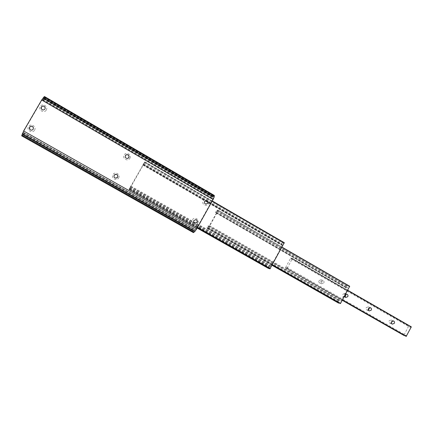 <?xml version="1.0" encoding="UTF-8"?>
<svg xmlns="http://www.w3.org/2000/svg" width="433" height="433" viewBox="0 0 433 433"><rect width="100%" height="100%" fill="white"/><g stroke="black" fill="none" stroke-linecap="round" stroke-linejoin="round"><path stroke-width="0.32" stroke-dasharray="2.17 1.62" d="M218.162 210.351L217.442 211.023L217.388 210.059L216.484 210.784L215.542 212.479L216.576 211.737L216.408 213.16L209.496 225.566L208.138 226.784L208.089 225.842L207.142 227.541L207.142 228.435L208.208 227.666L208.078 228.44L208.36 228.332L218.335 210.373L349.393 286.137L348.408 286.603L348.311 285.542L347.834 285.379L346.546 285.823L345.669 287.447L346.129 287.609L347.196 287.052L347.607 288.735L341.204 300.605L339.337 301.433L339.218 300.426L338.774 300.248L337.892 301.871L338.346 302.976M349.712 286.245L349.393 286.137M217.642 210.086L348.311 285.542M217.388 210.059L347.834 285.379M216.484 210.784L346.546 285.823M215.542 212.479L345.669 287.447M215.78 212.511L346.129 287.609M216.408 212.587L347.315 288.021M208.912 226.037L340.376 300.897M208.316 225.896L339.218 300.426M208.089 225.842L338.774 300.248M207.142 227.541L337.892 301.871M207.142 228.435L272.081 265.326M207.38 228.494L272.108 265.272M208.078 228.44L272.292 264.936M339.071 302.889L339.91 302.564L340.062 303.457M144.644 162.066L128.969 189.448L129.786 188.442L129.651 188.95L144.979 161.947L144.265 162.932L144.644 162.066L283.182 242.377L282.722 242.269L280.952 243.633L280.454 244.548L281.028 244.688L281.991 243.99L282.278 245.598L271.215 265.765L269.429 266.744L269.472 265.754L268.931 265.553L268.428 266.468L268.325 268.341M144.882 162.077L284.194 242.837L283.204 243.416L283.182 242.377M143.269 163.961L280.952 243.633M142.728 164.913L280.454 244.548M142.906 164.816L281.028 244.688M143.199 164.664L281.959 244.916M143.339 164.589L282.392 245.024L143.339 164.589M130.62 186.791L270.349 266.084M130.393 186.839L269.472 265.754M130.246 186.867L268.931 265.553M129.7 187.83L268.428 266.468M197.145 228.045L128.969 189.448L197.145 228.039M129.088 189.432L197.177 227.985M269.012 268.336L269.911 267.843L269.986 268.752L129.478 189.178M323.841 282.965C324.285 281.845 324.008 281.012 323.002 280.47L320.934 281.304C320.485 282.419 320.761 283.247 321.751 283.794L323.841 282.965M319.002 280.611L321.059 279.783C322.055 280.319 322.331 281.147 321.887 282.262L319.814 283.079C318.829 282.538 318.558 281.715 319.002 280.611M345.312 294.564L344.733 295.642M344.852 296.643L343.596 296.686C342.649 296.15 342.389 295.338 342.828 294.256L344.868 293.439L345.734 294.283M368.326 309.92L366.94 310.039C366.02 309.503 365.777 308.707 366.204 307.641L368.229 306.829L369.127 307.847M391.378 322.921L389.846 323.142C388.953 322.612 388.72 321.827 389.143 320.777L391.145 319.971L392.065 321.194M287.106 268.336L292.464 258.458L291.431 259.086L291.404 258.144L290.695 258.111L285.423 267.865L285.975 268.059L286.944 267.437L286.971 268.417L342.438 299.896M411.328 326.855L410.029 327.278L409.737 326.222L408.725 326L403.843 335.38M404.855 335.64L405.894 335.315L406.186 336.398M409.737 326.222L291.398 258.138L409.737 326.222M118.68 177.909C120.877 174.385 114.875 170.959 112.948 174.651C110.745 178.185 116.769 181.595 118.68 177.909M116.883 177.936L115.86 178.196C114.193 177.828 113.625 176.853 114.15 175.262L114.734 174.629M129.862 158.305C132.043 154.798 126.079 151.339 124.157 155.014C121.971 158.532 127.952 161.974 129.862 158.305M128.422 158.05L127.573 158.489C125.613 158.429 124.883 157.466 125.381 155.593L125.722 155.16M208.544 203.775C210.627 200.349 205.009 197.091 203.169 200.668C201.08 204.105 206.72 207.353 208.544 203.775M206.038 204.122L205.767 204.095C204.398 203.613 203.965 202.682 204.468 201.302L206.211 200.355M197.854 222.898C199.949 219.461 194.293 216.229 192.447 219.829C190.347 223.276 196.025 226.491 197.854 222.898M194.98 223.26L194.79 223.212C193.594 222.643 193.242 221.734 193.735 220.489L195.808 219.574M34.586 130.122C36.886 126.512 30.505 122.869 28.486 126.658C26.18 130.279 32.583 133.905 34.586 130.122M33.097 127.091L33.444 127.757L33.271 129.299C32.194 130.544 31.03 130.582 29.774 129.424M46.293 110.014C48.588 106.421 42.245 102.74 40.237 106.513C37.942 110.123 44.301 113.782 46.293 110.014M45.075 107.324L45.01 109.148C43.706 110.502 42.466 110.399 41.287 108.835M214.303 195.445L212.251 196.782L211.277 198.525L213.285 197.194L212.727 199.456L196.344 228.781L194.412 230.859L194.541 229.306L194.141 229.181L193.161 230.935L193.546 231.06L193.416 232.629M44.534 96.575L44.139 99.043L212.251 196.782M44.139 99.043L43.067 100.878L211.277 198.525M43.067 100.878L43.473 98.453L41.849 100.267L23.81 131.183L22.787 133.981L23.994 132.926L194.141 229.181M24.226 133.175L23.149 135.02L193.161 230.935M23.149 135.02L22.922 134.787L21.704 135.854M218.335 210.373L282.04 247.162L218.335 210.373M218.281 210.535L281.959 247.308M216.592 212.608L347.656 288.14M216.408 213.16L347.607 288.735M209.496 225.566L341.204 300.605M209.079 226.08L340.706 301.032M208.235 228.483L272.314 264.904M208.36 228.332L272.406 264.736M144.817 162.267L212.105 201.264M144.492 162.153L282.722 242.269M143.079 165.114L282.278 245.598M131.091 186.206L271.215 265.765M130.728 186.769L270.76 266.235M129.651 188.95L197.513 227.39M292.443 258.577L347.602 290.31M285.455 267.691L403.854 335.202M290.695 258.111L408.725 326M285.423 267.865L342.243 300.258L285.423 267.865M285.975 268.059L342.292 300.172M286.061 268.005L342.335 300.096M286.965 268.325L406.165 336.306M286.971 268.417L342.379 300.009L286.971 268.417M287.014 268.433L342.384 300.004M292.464 258.458L347.656 290.218L292.464 258.458M292.421 258.447L411.263 326.834M292.335 258.506L411.161 326.877M291.404 258.225L409.764 326.32M290.835 257.971L408.887 325.887M44.388 97.533L213.507 195.954M44.014 98.556L212.798 196.712M43.987 98.681L212.7 196.782M42.916 100.521L211.721 198.531M43.019 100.001L212.138 198.227M43.392 98.978L212.847 197.475M43.23 98.594L213.323 197.48M42.466 99.368L213.133 198.514M41.849 100.267L212.727 199.456M23.81 131.183L196.344 228.781M23.285 132.249L195.711 229.701M22.841 133.543L194.796 230.632M23.079 133.786L194.39 230.508M23.691 133.131L194.569 229.669M194.541 229.306L23.994 132.926L194.531 229.295M22.922 134.793L193.546 231.06L22.922 134.787M22.846 134.836L193.551 231.146M22.235 135.497L193.367 231.985M217.442 211.023L348.408 286.603M216.576 211.737L347.196 287.052M216.597 212.614L347.672 288.145M208.138 226.784L339.337 301.433M208.208 227.666L339.91 302.564M144.979 161.947L212.273 200.961M144.265 162.932L283.204 243.416M143.561 163.869L281.991 243.99M130.003 187.689L269.429 266.744M129.786 188.442L269.911 267.843M129.429 189.291L197.318 227.736M321.059 279.783L323.002 280.47M344.868 293.439L346.936 294.207M368.229 306.829L370.475 307.701M391.145 319.971L393.565 320.945M286.944 267.437L405.894 335.315M291.431 259.086L410.029 327.278M389.846 323.142L392.293 324.155M366.94 310.039L369.219 310.954M343.596 296.686L345.713 297.503M319.814 283.079L321.751 283.794M43.473 98.453L213.285 197.194M22.787 133.981L194.412 230.859"/><path stroke-width="0.65" d="M272.292 264.936L340.522 303.457L349.712 286.245L282.04 247.162L349.718 286.251M272.081 265.326L338.346 302.976L339.071 302.889M272.108 265.272L338.812 303.17M269.986 268.752L284.194 242.837M268.325 268.341L269.012 268.336M197.177 227.985L268.828 268.547M344.733 295.642L345.713 297.503L347.786 296.681C348.224 295.582 347.959 294.765 346.99 294.229L345.312 294.564M345.734 294.283L345.653 295.874L344.852 296.643M371.276 310.142C371.709 309.059 371.454 308.253 370.518 307.722L368.478 308.54C368.045 309.611 368.294 310.418 369.219 310.954L371.276 310.142M369.127 307.847L368.976 309.232L368.326 309.92M394.322 323.343C394.75 322.282 394.506 321.486 393.597 320.956L391.578 321.773C391.156 322.829 391.389 323.624 392.293 324.155L394.322 323.343M392.065 321.194L391.378 322.921M406.186 336.398L411.328 326.855L347.656 290.218L411.328 326.861M403.848 335.386L342.243 300.258L403.848 335.386L404.855 335.64M406.186 336.403L342.379 300.009L406.186 336.403M114.734 174.629L115.779 174.293C117.516 174.591 118.122 175.571 117.597 177.221L116.883 177.936M125.722 155.16L126.523 154.705C128.536 154.695 129.294 155.647 128.807 157.574L128.422 158.05M206.211 200.355L206.352 200.371C207.753 200.831 208.203 201.762 207.694 203.169L206.038 204.122M195.808 219.574L195.884 219.596C197.112 220.153 197.475 221.063 196.983 222.335L194.98 223.26M29.774 129.424L29.601 127.215C30.673 125.971 31.836 125.933 33.097 127.091M41.287 108.835L41.368 107.043C42.656 105.695 43.89 105.787 45.075 107.324M41.314 106.929C43.073 105.436 44.372 105.793 45.221 107.99L44.962 109.04C43.284 110.518 41.985 110.204 41.065 108.104L41.314 106.929M29.536 127.129C30.997 125.705 32.28 125.889 33.379 127.675L33.206 129.218C31.836 130.609 30.575 130.479 29.417 128.828L29.536 127.129M125.429 155.544L126.577 154.657C128.59 154.646 129.348 155.599 128.861 157.531L127.621 158.446C125.662 158.386 124.931 157.423 125.429 155.544M204.603 201.307L206.492 200.371C207.894 200.836 208.343 201.767 207.84 203.174L205.908 204.105C204.533 203.624 204.1 202.693 204.603 201.307M114.188 175.235L115.817 174.266C117.559 174.564 118.166 175.544 117.641 177.2L115.898 178.174C114.231 177.806 113.657 176.826 114.188 175.235M193.86 220.516L196.014 219.623C197.242 220.181 197.61 221.09 197.112 222.362L194.915 223.244C193.719 222.67 193.367 221.761 193.86 220.516M44.106 96.83L41.714 99.963L23.615 130.977L21.704 135.854L193.416 232.629L195.012 231.292L196.679 228.878L213.112 199.467L214.183 196.983L214.303 195.445L44.534 96.575L44.106 96.83L214.367 195.954M281.959 247.308L349.696 286.424M272.314 264.904L340.37 303.587M272.406 264.736L340.522 303.457M212.105 201.264L284.27 243.097M197.145 228.039L268.4 268.384M197.513 227.39L270.279 268.606M347.602 290.31L411.328 326.98M342.438 299.896L406.365 336.354M342.292 300.172L404.682 335.748M342.335 300.096L404.79 335.705M342.384 300.004L406.257 336.43M23.615 130.977L196.679 228.878M22.235 133.775L195.012 231.292M41.714 99.963L213.112 199.467M43.343 97.598L214.183 196.983M21.796 135.064L194.103 232.223M212.273 200.961L284.346 242.751M197.145 228.045L268.363 268.363M197.318 227.736L269.997 268.893"/></g></svg>
